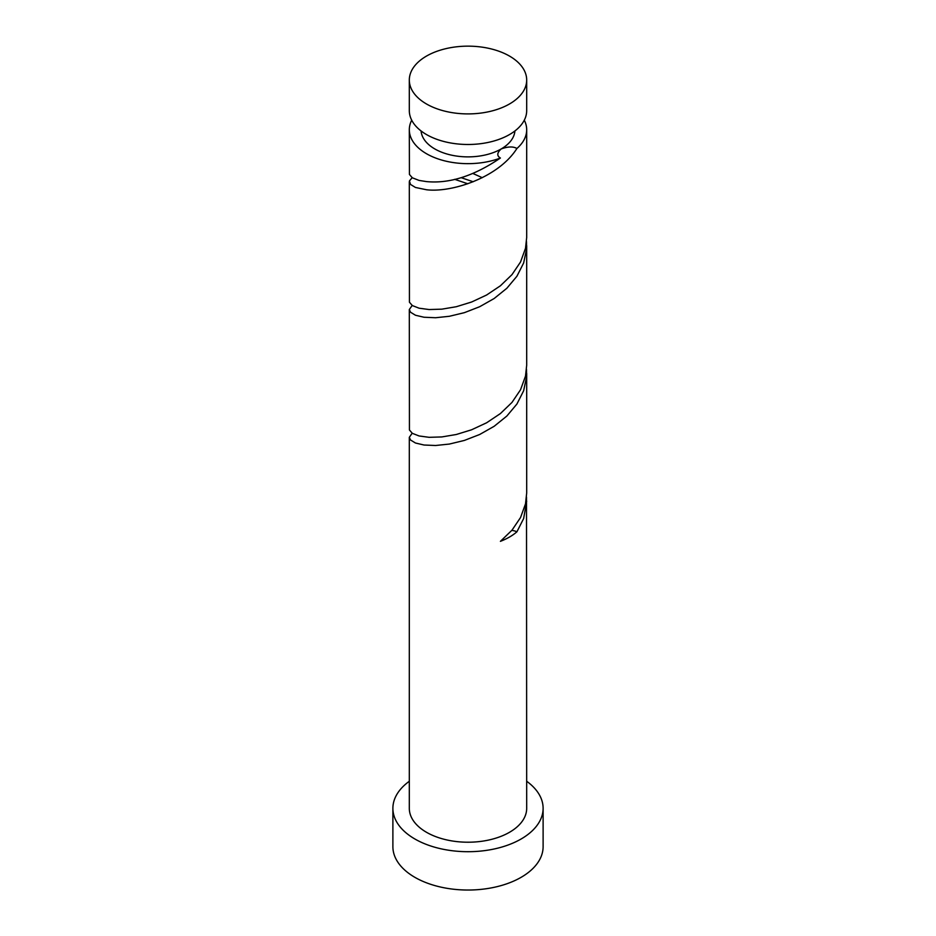 <?xml version="1.0" encoding="UTF-8"?>
<svg xmlns="http://www.w3.org/2000/svg" width="936" height="936" viewBox="0 0 936 936"><rect width="100%" height="100%" fill="white"/><g stroke="black" fill="none" stroke-linecap="round" stroke-linejoin="round"><path stroke-width="1.4" d="M426.5 103.99A58.687 33.883 0 0 0 490.452 111.326A58.687 33.883 0 0 0 526.687 80.028A58.687 33.883 0 0 0 509.5 56.078A58.687 33.883 0 0 0 445.548 48.73A58.687 33.883 0 0 0 409.313 80.028A58.687 33.883 0 0 0 426.5 103.99M526.687 80.028L526.687 110.6A58.687 33.883 180 0 1 490.452 141.909A58.687 33.883 180 0 1 426.5 134.562A58.687 33.883 180 0 1 409.313 110.6L409.313 80.028M514.905 130.97A46.952 27.109 180 0 1 501.193 148.941A46.952 27.109 180 0 1 434.807 148.941A46.952 27.109 180 0 1 421.095 130.97M409.313 781.267A75.114 43.372 0 0 0 392.886 808.33A75.114 43.372 0 0 0 414.882 838.995A75.114 43.372 0 0 0 496.747 848.402A75.114 43.372 0 0 0 543.114 808.33A75.114 43.372 0 0 0 526.687 781.267M392.886 808.33L392.886 846.67A75.114 43.372 0 0 0 414.882 877.336A75.114 43.372 0 0 0 496.747 886.731A75.114 43.372 0 0 0 543.114 846.67L543.114 808.33M412.179 433.228L409.313 437.311L410.495 439.978L415.467 443.009L424.031 445.021L435.591 445.501L449.362 444.062L464.396 440.423L479.677 434.491L494.161 426.289L506.867 416.029L516.918 404.024L523.645 390.757L526.57 376.752L526.512 369.346M409.313 437.311L409.313 808.33A58.687 33.883 0 0 0 426.5 832.291A58.687 33.883 0 0 0 490.452 839.639A58.687 33.883 0 0 0 526.687 808.33L526.512 497.121M511.793 530.396A11.735 6.774 180 0 1 516.918 531.8L523.645 518.532L526.687 501.193M516.918 531.8A58.687 33.883 180 0 1 500.409 541.336L511.969 530.209L520.533 517.549L525.505 503.86L526.687 493.038L526.687 373.417M412.179 177.688L409.43 180.929L410.495 184.427L415.467 187.469L426.5 189.751C450.941 192.828 498.174 178.086 516.918 148.485C513.174 146.332 507.932 146.484 501.193 148.941C496.946 152.825 496.688 155.844 500.409 158.02A58.687 33.883 180 0 1 426.5 153.726A58.687 33.883 180 0 1 409.313 129.776A58.687 33.883 180 0 1 411.711 120.182M500.409 158.02C474.014 175.968 449.385 183.83 426.5 181.596L419.082 180.426L412.355 177.805L409.43 174.447L409.313 129.776M524.289 120.182A58.687 33.883 180 0 1 526.687 129.776L526.687 237.498L525.505 248.309L520.533 261.998L511.969 274.657L500.409 285.784L486.638 294.992L471.604 302.012L456.323 306.715L441.839 309.161L429.133 309.547L419.082 308.201L412.355 305.569L409.43 302.211L409.313 181.759M526.687 129.776A58.687 33.883 180 0 1 516.918 148.485M412.179 305.464L409.313 309.535L410.495 312.203L415.467 315.245L424.031 317.245L435.591 317.737L449.362 316.286L464.396 312.659L479.677 306.715L494.161 298.514L506.867 288.253L516.918 276.249L523.645 262.981L526.57 248.976L526.512 241.57M526.687 245.653L526.687 365.262L525.505 376.085L520.533 389.774L511.969 402.433L500.409 413.56L486.638 422.768L471.604 429.776L456.323 434.491L441.839 436.936L429.133 437.323L419.082 435.965L412.355 433.345L409.43 429.987L409.313 309.535M473.195 173.616L482.274 177.688M473.195 181.759L461.202 177.688M454.662 179.326L467.789 183.772"/></g></svg>
